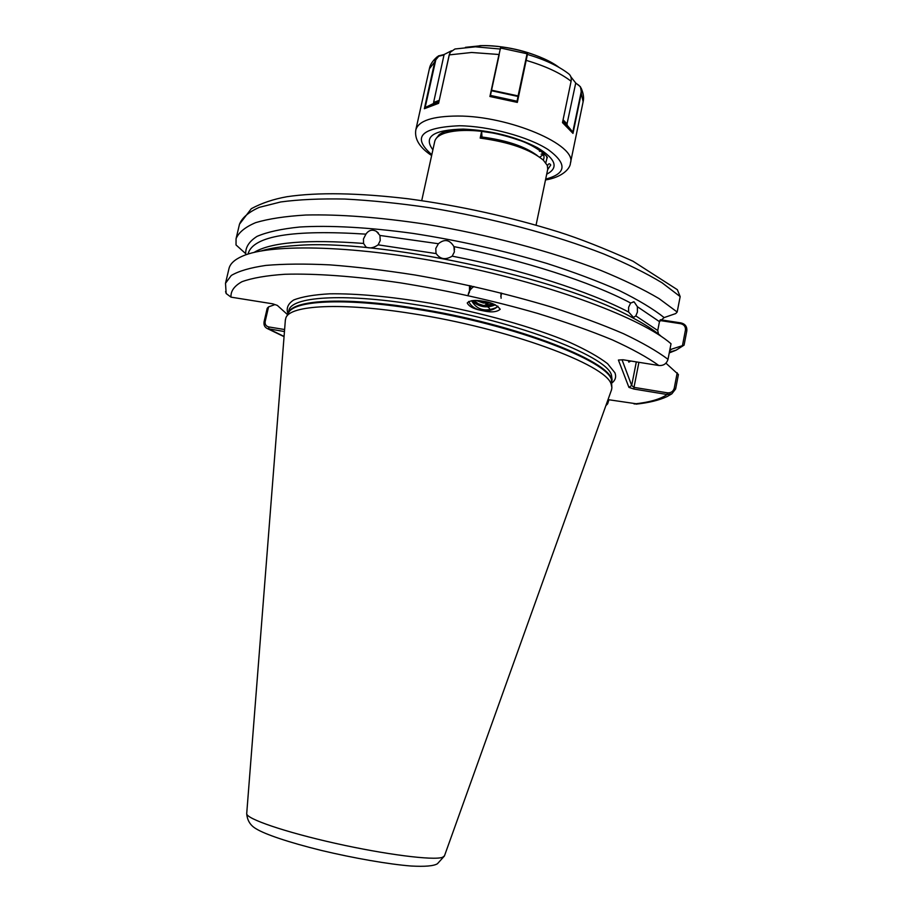 <?xml version="1.0" encoding="UTF-8"?>
<svg xmlns="http://www.w3.org/2000/svg" width="912" height="912" viewBox="0 0 912 912"><rect width="100%" height="100%" fill="white"/><g stroke="black" fill="none" stroke-linecap="round" stroke-linejoin="round"><path stroke-width="1.37" d="M254.095 252.407C270.75 242.227 307.241 239.229 363.546 243.436L366.031 247.072C369.736 248.68 373.772 247.927 378.138 244.838L436.198 253.604C440.222 259.327 445.558 260.171 452.204 256.147C521.322 269.564 589.46 291.509 628.607 312.018L633.509 317.456L635.812 315.894L657.734 330.509L659.467 321.651L637.385 306.706L637.42 312.041L635.812 315.894M628.607 312.018L628.619 307.264L630.648 303.023C591.557 282.207 523.226 260.023 453.914 246.616L454.381 251.906L452.204 256.147M436.016 253.126L435.776 248.44L438.398 243.732L379.928 235.456L376.405 231.363C372.221 229.174 368.722 230.109 365.929 234.145C292.467 229.459 253.205 235.957 248.132 253.639L248.03 254.095M363.546 243.436L363.466 238.944L365.929 234.145M379.928 235.456L380.247 240.529L378.138 244.838M497.963 306.25C494.692 309.328 490.382 310.855 485.036 310.855L480.305 310.24C473.294 308.746 468.928 306.329 467.229 302.978C469.908 300.401 474.947 299.774 482.357 301.085C490.964 302.18 496.915 304.904 500.209 309.271C497.086 311.904 492.013 312.542 485.002 311.174L480.305 310.24C474.571 308.723 470.706 305.794 468.7 301.45M630.808 361.015L628.801 362.132L628.448 360.639M628.619 361.574L629.485 360.81M285.331 320.294L285.889 317.832C290.005 305.167 341.179 302.237 412.167 313.614C507.813 328.183 606.503 364.777 611.143 384.191L611.918 387.725L611.416 390.188M488.319 132.16C470.204 129.561 455.749 129.892 444.953 133.141C439.037 135.09 435.628 137.872 434.728 141.474L421.72 200.629M536.062 225.139L547.736 169.233L547.291 165.437L543.335 160.147C530.339 149.431 509.295 142.067 480.179 138.088L481.627 131.385L481.981 137.017L480.179 138.088M493.392 133.095L481.627 131.385M493.472 303.992L483.383 305.474L478.139 303.719L474.046 300.504M473.123 300.538C475.882 304.232 479.872 306.318 485.104 306.774L494.464 304.391M487.612 302.146L479.701 300.743M477.193 300.538L485.469 303.229L490.2 302.852M453.914 246.616C449.753 239.651 444.577 238.693 438.398 243.732M659.467 321.651L664.141 317.581C653.254 308.929 638.297 299.923 619.282 290.575C598.09 281.204 573.887 272.129 546.653 263.374C503.299 250.481 458.725 240.483 412.919 233.392C368.801 227.327 329.688 225.218 299.695 227.02C281.466 228.889 267.262 232.001 257.081 236.356C249.284 241.315 245.488 247.084 245.704 253.661L236.026 244.952L236.06 238.727C238.636 232.457 245.18 227.077 255.713 222.619C268.561 218.789 285.251 216.258 305.771 215.027C339.731 214.217 379.859 217.307 426.166 224.295C487.601 234.475 551.122 251.313 600.267 270.191C623.534 279.733 643.12 289.195 659.034 298.589L677.171 312.029L680.17 296.605L677.354 289.685L632.962 261.197C604.086 248.258 579.337 238.522 558.691 231.979C509.968 216.839 459.91 205.781 408.508 198.827C358.302 192.877 317.832 192.17 287.098 196.696C273.657 199.078 261.721 203.08 251.313 208.688L239.503 224.181L236.06 238.727M637.385 306.706L634.102 301.849L630.648 303.023M657.734 330.509L658.498 334.043M660.607 335.753C653.858 330.076 644.602 324.125 632.825 317.9C561.04 277.636 377.443 238.271 295.454 245.579C281.341 246.479 269.941 248.258 261.265 250.914M660.311 319.747L680.956 322.905C685.186 323.965 687.146 326.599 686.839 330.817L684.08 345.135L671.756 349.091L669.682 350.71M665.931 363.181L678.414 374.536L675.632 388.968L671.836 393.836L667.117 394.508L633.897 389.048L628.927 387.372L618.404 360.046L622.976 359.761L658.84 365.507C663.548 365.815 666.604 363.751 668.006 359.317L671.027 343.756C642.059 318.47 553.789 285 456.114 265.198C358.427 245.328 271.297 243.037 242.25 256.226C234.521 259.646 230.098 263.773 228.98 268.618L225.503 283.29L231.272 275.481C238.784 271.035 250.321 267.672 265.894 265.415C283.723 263.864 305.03 263.693 329.802 264.868C356.25 266.874 384.67 270.26 415.063 275.014C462.259 283.256 507.574 293.903 550.996 306.934C578.231 315.689 602.376 324.604 623.42 333.667C642.299 342.638 657.164 351.188 668.006 359.317M225.583 291.509L226.165 293.539L231.01 297.152L272.711 303.821L277.316 305.395L287.588 314.686M284.453 331.558L267.455 328.628C264.697 327.328 263.568 325.025 264.081 321.719L267.205 308.267L268.561 306.888L265.164 321.537C264.822 324.444 266.03 326.234 268.778 326.941L284.612 329.528M608.03 399.638L637.613 403.97M611.428 381.262L611.393 378.742M274.945 304.585L268.561 306.888M606.503 404.996L605.91 405.532M664.141 317.581L675.724 313.568L677.171 312.029M669.248 352.933L676.168 350.14L684.08 345.135M669.875 349.649L671.756 349.091M487.852 303.981L485.811 304.54M489.527 308.393L487.578 306.751M485.298 323.452L483.314 322.153M450.346 130.655L451.007 131.282M539.437 151.381L540.622 150.925M539.71 157.206L544.304 153.9M543.21 160.033C544.738 157.525 544.133 154.675 541.386 151.483M462.224 129.823L452.819 131.339M537.385 155.633C525.209 146.501 506.741 140.288 481.981 137.017M622.052 359.818L631.674 385.491L636.325 361.904M638.913 362.315L633.988 387.361L667.253 392.81C670.844 393.106 673.17 391.59 674.23 388.261L677.206 372.791M682.495 345.397L685.448 330.053C685.687 326.633 684.08 324.512 680.614 323.692L659.843 320.511M606.925 402.694L607.654 403.822L608.942 399.787M606.309 404.438L607.392 403.685M268.778 326.941L268.755 328.981L284.077 336.425M634.114 403.982C649.526 402.306 660.516 399.148 667.117 394.508L667.253 392.81M680.614 323.692L680.956 322.905M633.897 389.048L633.988 387.361L631.674 385.491L628.927 387.372M497.815 306.147L496.664 307.378C485.332 312.235 476.976 310.012 471.584 300.721M468.073 295.841C468.312 292.114 470.25 289.001 473.887 286.528M500.905 292.957L501.098 298.27M495.398 304.813C486.689 308.461 478.789 307.082 471.709 300.675M468.563 294.143L471.002 285.889M501.714 293.162L500.768 296.411M490.679 303.001L483.246 303.012L476.258 300.504M469.395 292.501L469.543 285.57M542.891 153.524L541.135 154.219M442.217 132.73L439.299 134.509L436.278 138.339M545.821 162.895L547.006 157.913L546.562 156.499M547.656 169.598L550.734 165.038C549.605 163.111 548.511 163.385 547.439 165.836M499.206 54.72L490.439 95.407L500.46 47.994L527.535 53.865L517.332 102.406L489.915 96.512L498.978 54.492L471.618 52.486L449.274 54.891L438.592 103.33L424.365 108.722L434.956 60.922L438.33 55.94L444.11 54.515L451.497 50.753M570.855 76.79L575.734 83.026L580.465 86.788L581.434 92.614L572.987 133.391L562.487 122.618L571.094 81.248C571.676 77.862 570.764 75.297 568.347 73.553C558.395 65.983 544.772 59.611 527.467 54.435L527.535 53.865M500.46 49.054L475.414 46.82L454.94 48.997L450.346 52.201L449.171 55.062L450.118 52.588M444.11 54.515L433.61 102.475L439.185 100.354M439.094 100.776L424.992 107.616L438.729 102.406M444.121 54.925L438.718 56.236L435.811 59.816L425.14 107.536M438.592 103.33L449.171 55.062M424.365 108.722L424.992 107.616M563.069 119.791L567.025 123.872L575.734 83.026M562.681 121.684L572.793 132.069L562.989 120.213M567.025 123.872L567.15 124.499M572.793 132.069L581.081 92.42C581.639 89.148 580.739 86.663 578.379 84.941L575.518 83.038M572.987 133.391L572.816 132.377M490.439 95.407L517.081 101.232L517.993 96.455L491.488 90.733M491.602 90.197L518.096 95.908L527.033 53.968M517.332 102.406L526.965 54.526M490.348 95.452L489.915 96.512M246.719 813.447L246.707 813.652C246.126 818.771 284.897 832.075 335.217 843.304C385.491 854.578 433.496 860.632 442.491 857.326L444.475 855.844M611.553 382.721L612.1 379.951L611.473 375.083C606.879 355.349 509.272 318.755 414.595 304.483C341.966 292.923 290.609 296.845 288.899 310.661L288.272 313.42M288.032 313.853C285.969 308.45 287.839 303.844 293.641 300.014C301.804 296.765 313.853 294.701 329.802 293.812C357.025 293.459 390.268 296.548 429.529 303.103C481.354 312.497 533.759 327.271 569.715 342.365C586.245 349.855 598.876 356.968 607.586 363.683L614.893 372.746C616.512 376.895 615.406 380.384 611.587 383.211M413.638 308.758C343.3 297.529 292.49 300.618 288.306 313.352C291.088 300.059 342.205 296.582 413.831 308.005C516.865 323.555 618.94 364.287 611.542 382.641C616.694 364.07 515.234 324.102 413.638 308.758M658.84 365.507C647.52 357.39 632.027 348.851 612.374 339.891C590.509 330.851 565.565 322.004 537.544 313.375C492.936 300.584 447.199 290.404 400.3 282.834C355.167 276.233 315.29 273.361 284.863 274.273C266.407 275.527 252.1 278.012 241.919 281.728C234.202 286.037 230.565 291.179 231.01 297.152M680.17 296.605L662.123 282.834C646.277 273.224 626.761 263.579 603.562 253.889C554.542 234.737 491.158 217.808 429.791 207.754C399.524 203.33 371.184 200.423 344.759 199.044C319.987 198.554 298.634 199.534 280.702 201.962L259.304 207.343C248.737 212.051 242.136 217.66 239.503 224.181M265.164 321.537L264.081 321.719M675.632 388.968L674.23 388.261M685.448 330.053L686.839 330.817M431.821 154.698C411.563 137.119 420.774 127.475 459.477 125.753C489.174 126.164 528.47 136.8 548.169 149.614C567.401 163.761 566.569 173.588 545.672 179.105M431.638 155.542C419.657 147.63 414.379 139.069 415.815 129.869C418.54 120.783 432.516 116.166 457.733 116.029C509.238 115.79 577.444 145.19 570.445 163.02L583.121 101.745L581.081 92.42M465.439 47.333L482.095 45.611C508.087 45.076 542.868 54.982 559.022 67.397M432.892 149.807C423.122 136.766 433.223 129.857 463.216 129.094C490.827 130.359 515.554 136.538 537.373 147.653C555.921 158.973 559.022 167.831 546.698 174.203M435.446 61.024L429.381 68.788C430.076 64.729 432.687 60.716 437.236 56.772M571.094 81.248C560.333 72.971 545.399 66.029 526.281 60.397L525.779 60.374M611.621 389.595L444.406 856.037L437.429 863.744C433.759 866.024 424.969 866.776 411.05 866.012C388.991 864.291 353.765 858.192 321.195 850.394C288.158 842.221 264.959 834.286 256.044 828.746C250.367 825.474 247.255 820.447 246.707 813.652L285.388 319.645M611.542 382.652L611.827 386.494M284.054 336.665L267.455 328.628M225.503 283.29L226.165 293.539M669.385 352.192L676.168 350.14M636.017 404.153C648.911 402.773 659.296 400.231 667.174 396.526L671.836 393.836M288.306 313.352L286.471 316.749M486.256 305.714L485.629 305.201M607.654 403.822L606.195 405.327M376.405 231.363L378.332 232.97M454.119 247.175L454.575 249.478M634.091 301.849L633.145 301.861M479.826 45.668L482.152 45.611M439.299 134.509L443.688 132.183C444.908 131.1 451.885 130.325 464.653 129.835C482.277 130.336 500.061 133.676 517.982 139.855C533.383 144.335 549.195 156.841 547.154 157.924L547.006 157.913M415.815 129.869L429.381 68.788M583.121 101.745C584.113 97.903 583.441 93.32 581.104 88.008M482.744 45.6C505.316 45.817 526.589 50.605 546.562 59.964M545.501 179.949C562.339 177.281 570.342 168.458 570.445 163.02"/></g></svg>
